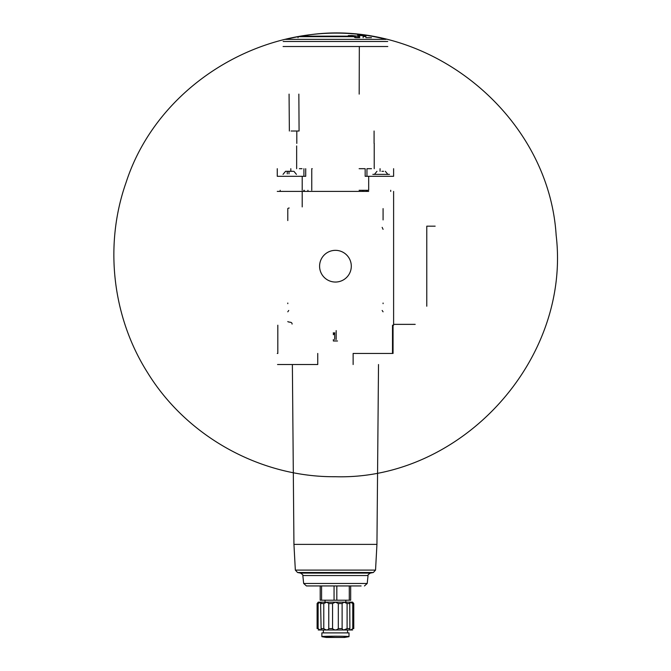 <?xml version="1.0" encoding="UTF-8"?>
<svg xmlns="http://www.w3.org/2000/svg" width="671" height="671" viewBox="0 0 671 671"><rect width="100%" height="100%" fill="white"/><g stroke="black" fill="none" stroke-linecap="round" stroke-linejoin="round"><path stroke-width="1.01" d="M318.121 603.531L317.106 603.531L317.106 628.601C318.599 630.371 318.599 630.371 317.106 628.601L318.121 628.601L318.121 603.531L320.57 602.147L318.264 602.147L317.106 603.531M321.124 602.826L321.006 603.531L323.783 603.531L326.852 602.147L320.57 602.147L321.124 629.314M328.765 603.531L332.564 603.531L335.441 602.147L326.852 602.147L328.765 603.531L328.765 628.601C327.851 630.371 326.19 630.371 323.783 628.601L321.006 628.601C321.334 630.371 320.377 630.371 318.121 628.601M338.318 603.531L342.118 603.531L344.03 602.147L335.441 602.147L338.318 603.531L338.318 628.601C336.406 630.371 334.485 630.371 332.564 628.601L328.765 628.601M347.1 603.531L349.876 603.531L350.312 602.147L344.03 602.147L347.1 603.531L347.1 628.601C344.693 630.371 343.032 630.371 342.118 628.601L338.318 628.601M352.619 602.147L353.776 603.531L352.619 602.147L350.312 602.147L352.761 603.531L352.761 628.601C350.505 630.371 349.549 630.371 349.876 628.601L349.759 602.826M323.783 603.531L323.783 628.601M332.564 603.531L332.564 628.601M342.118 603.531L342.118 628.601M349.759 629.314L349.876 628.601L347.1 628.601L343.753 629.968M352.761 603.531L353.776 603.531L353.776 628.601L352.761 628.601M287.792 321.568A1.661 1.661 0 0 0 288.614 321.963L290.719 322.332A1.661 1.661 0 0 1 292.086 323.967L292.086 324.085M383.082 311.822L382.151 310.455M383.082 229.348L382.151 227.36M288.731 310.455L287.792 311.822M383.082 208.606L383.082 219.937M302.202 206.911L302.202 191.403L368.681 191.403M289.184 208.018A1.938 1.938 0 0 0 287.792 208.606L287.792 220.566M383.082 303.669L383.082 303.032M287.792 303.669L287.792 303.032M387.796 46.525L283.087 46.525M289.075 94.116L289.36 131.013M299.081 131.013L298.847 94.116M359.32 46.525L359.186 94.116M374.225 168.689L374.225 143.393M296.657 145.942L296.657 168.689M368.857 168.689L371.499 168.689L366.962 168.689L366.962 176.305M311.755 190.296L311.755 168.689L312.225 168.689M359.128 168.689L365.167 168.689L365.167 176.305L393.055 176.305M277.266 168.689L277.266 176.305L302.202 176.305L302.202 190.296M393.609 168.689L393.609 176.305M305.716 168.689L305.716 176.305L302.621 176.305M368.681 176.305L368.681 190.296M359.128 190.296L368.262 190.296M393.055 353.449L393.055 325.2L393.609 325.2L393.609 324.361L415.198 324.361M277.542 364.529L317.744 364.529L317.744 353.449M302.202 191.403L277.266 191.403M337.521 340.985L333.361 340.985L333.361 339.534M334.712 339.534L334.712 332.673L333.361 334.754L333.361 332.673M336.171 330.602L336.171 339.534M392.501 325.2L392.501 353.449L353.131 353.449L353.131 364.529M277.266 353.449L277.819 353.449L277.819 325.2M280.176 190.296L280.176 191.403M390.707 190.296L390.707 191.403M367.02 190.296L367.02 191.403M303.862 190.296L303.862 191.403M381.9 171.315L383.611 171.315M389.457 174.368L372.833 174.368M293.193 171.315L285.552 171.315L283.028 174.368M290.493 171.315L292.195 171.315M302.025 168.689L299.383 168.689M355.479 36.687L298.041 36.687L284.865 39.354L386.018 39.354C279.404 11.893 159.941 77.643 126.106 182.403C104.03 244.772 112.166 316.813 147.595 372.682C186.857 436.586 260.432 477.341 335.441 476.72C461.229 480.386 571.088 360.184 556.15 235.236C548.526 111.721 423.065 13.68 301.371 36.142L354.103 36.142L348.274 35.588L352.065 35.521L359.815 36.41L358.423 37.341L354.556 37.417L355.479 36.687L355.479 37.66L359.815 37.66M363.145 35.873L357.601 35.051M365.913 35.773L363.145 35.404L363.145 36.368L365.913 36.737L365.913 35.773M299.031 131.013L291.113 131.013M319.589 266.194A15.852 15.852 0 0 1 343.367 252.464A15.852 15.852 0 0 1 343.367 279.924A15.852 15.852 0 0 1 319.589 266.194M393.609 191.403L393.609 324.361M435.16 226.169L426.781 226.169L426.781 306.219M348.274 36.142L348.274 35.588M363.145 37.66L363.145 37.106M371.449 37.66L365.913 37.66M361.124 585.942L306.421 585.942L361.124 585.942M350.673 585.942L350.673 600.21L320.201 600.21L320.201 585.942M345.825 600.21L345.825 602.147L325.049 602.147L325.049 600.21M353.776 603.531L353.776 628.601C352.283 630.371 352.283 630.371 353.776 628.601M352.619 629.985L318.264 629.985M349.012 632.896L321.87 632.896L321.87 636.628C321.074 636.066 349.826 636.066 349.012 636.628L349.012 632.896L349.012 636.628M366.618 190.296L366.618 191.403M362.944 190.296L362.944 191.403M307.939 190.296L307.939 191.403M304.265 190.296L304.265 191.403M380.063 168.689L380.063 171.315M303.921 168.689L303.921 176.305M290.82 168.689L290.82 171.315M288.983 173.864L288.983 171.315M287.272 173.864L287.272 171.315M387.721 41.485L283.154 41.485M378.511 364.529L376.943 544.391L293.94 544.391L292.371 364.529M376.943 544.391L375.542 570.098L295.341 570.098L297.538 572.506L300.591 573.109L370.291 573.109L373.344 572.506L297.538 572.506M302.831 575.542L303.661 583.46L367.213 583.46L368.052 575.542L302.831 575.542C303.401 575.341 302.655 574.527 300.591 573.109M321.594 600.21L321.594 585.942M334.057 600.21L334.057 585.942M336.825 600.21L336.825 585.942M349.289 600.21L349.289 585.942M344.659 637.442L326.223 637.442L344.592 637.45L349.012 636.678M385.33 171.315L387.855 174.368M376.968 171.315L374.443 174.368M293.915 171.315L296.439 174.368M296.8 131.013L296.8 143.393M374.082 131.013L374.082 143.393M298.041 37.66L298.041 36.687M301.371 36.687L301.371 36.142M293.94 544.391L295.341 570.098M375.542 570.098L373.344 572.506M368.052 575.542C367.482 575.341 368.228 574.527 370.291 573.109M367.213 583.46L364.462 585.942M303.661 583.46L306.421 585.942M323.363 630.128L323.363 632.896M347.519 630.128L347.519 632.896M335.441 637.45L326.702 637.081M344.173 637.081L344.592 637.45M326.223 637.442L321.87 636.678"/></g></svg>
